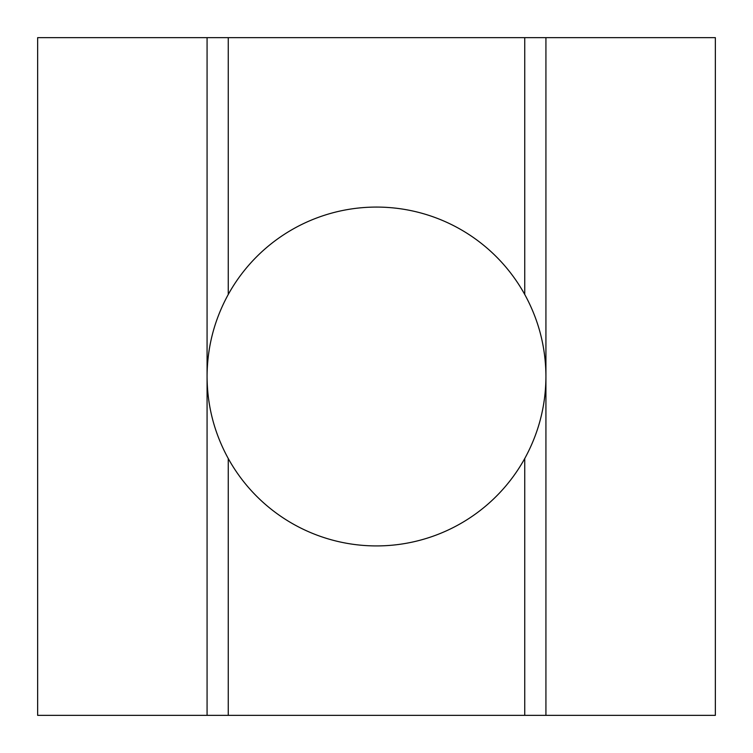 <?xml version="1.0" encoding="UTF-8"?>
<svg xmlns="http://www.w3.org/2000/svg" width="753" height="753" viewBox="0 0 753 753"><rect width="100%" height="100%" fill="white"/><g stroke="black" fill="none" stroke-linecap="round" stroke-linejoin="round"><path stroke-width="1.13" d="M524.747 458.521A169.425 169.425 0 0 1 228.253 458.521L228.253 715.35L545.925 715.35L545.925 37.65L524.747 37.65L524.747 294.479C538.734 320.025 545.793 347.368 545.925 376.5C545.793 405.632 538.734 432.975 524.747 458.521L524.747 715.35M228.253 458.521C214.266 432.975 207.207 405.632 207.075 376.5L207.075 246.711M207.075 715.35L37.65 715.35L37.65 37.65L207.075 37.65L207.075 715.35L228.253 715.35M37.65 185.897L37.65 376.5M545.925 37.65L715.35 37.65L715.35 715.35L545.925 715.35M715.35 376.5L715.35 567.103M524.747 37.65L207.075 37.65M207.075 434.443L207.075 376.5C207.207 347.368 214.266 320.025 228.253 294.479A169.425 169.425 0 0 1 524.747 294.479M228.253 37.65L228.253 294.479"/></g></svg>
